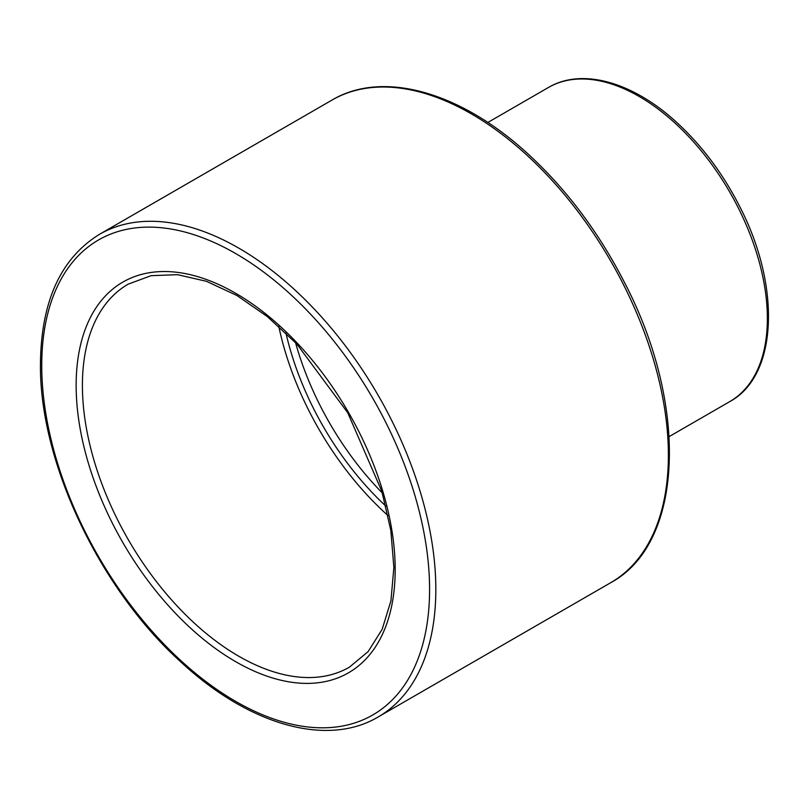 <?xml version="1.0" encoding="UTF-8"?>
<svg xmlns="http://www.w3.org/2000/svg" width="809" height="809" viewBox="0 0 809 809"><rect width="100%" height="100%" fill="white"/><g stroke="black" fill="none" stroke-linecap="round" stroke-linejoin="round"><path stroke-width="1.21" d="M388.077 515.657A221.16 127.691 60 0 1 278.802 326.381M382.354 493.015A212.312 122.584 60 0 1 295.548 342.652M385.893 506.151A212.312 122.584 60 0 1 285.941 333.025M548.451 87.473A181.347 104.705 60 0 1 729.809 192.178A181.347 104.705 60 0 1 729.799 401.588C778.015 375.568 781.059 285.779 739.436 206.022C722.649 173.237 701.706 145.337 676.597 122.311C632.891 82.083 582.106 67.511 548.451 87.473L487.817 122.483M332.024 100.063A278.66 160.89 60 0 1 610.684 260.953A278.66 160.89 60 0 1 610.674 582.723C683.918 543.496 688.793 405.218 624.386 282.301C599.216 233.245 567.938 191.248 530.562 156.299C462.728 92.59 383.587 69.341 332.024 100.063L99.456 234.337C60.766 258.263 41.097 301.383 40.45 363.706C39.166 461.201 99.426 588.861 181.176 662.237C248.646 724.864 326.957 747.455 378.116 716.986A278.66 160.89 -120 0 0 378.116 395.217A278.66 160.89 -120 0 0 99.456 234.337M41.744 365.516A274.241 158.331 60 0 1 332.62 339.527A274.241 158.331 60 0 1 332.62 727.362A274.241 158.331 60 0 1 41.744 365.516M76.147 385.377A225.58 130.239 -120 0 0 315.419 683.029A225.58 130.239 -120 0 0 315.419 363.999A225.58 130.239 -120 0 0 76.147 385.377M82.407 385.377A221.16 127.691 60 0 1 128.206 284.131L151.101 275.677L177.484 274.676L206.447 281.31L236.815 295.447L267.344 316.592L296.772 343.936L347.749 412.762L381.858 491.336L390.828 530.482L393.872 567.483L390.929 600.854L382.192 629.25L368.135 651.599L349.367 667.192A221.16 127.691 60 0 1 178.941 607.943A221.16 127.691 60 0 1 82.407 385.377M669.174 436.587L729.799 401.588M378.116 716.986L610.674 582.723"/></g></svg>
